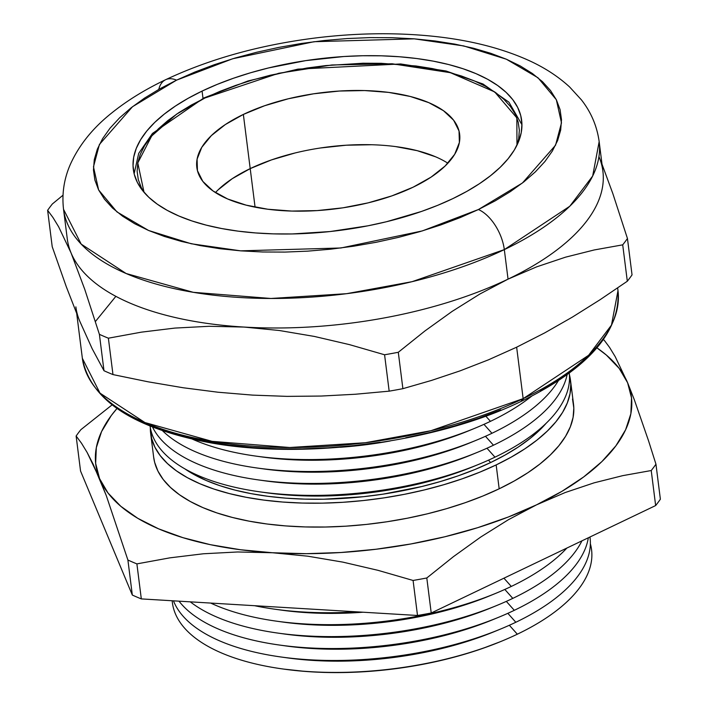 <?xml version="1.0" encoding="UTF-8"?>
<svg xmlns="http://www.w3.org/2000/svg" width="708" height="708" viewBox="0 0 708 708"><rect width="100%" height="100%" fill="white"/><g stroke="black" fill="none" stroke-linecap="round" stroke-linejoin="round"><path stroke-width="1.06" d="M204.984 97.978L278.704 73.278L331.875 64.977L392.152 63.773L450.394 72.685L494.68 91.925L516.858 117.891L516.964 145.193L518.681 138.724L519.353 130.272L518.176 122.024L515.167 114.05L510.362 106.421L503.804 99.226L495.556 92.536L485.697 86.394L474.316 80.88L461.536 76.039L447.465 71.915L432.252 68.552L416.03 65.986L381.223 63.313L362.965 63.233L325.636 65.605L306.909 68.03L270.261 75.234L252.694 79.951L235.844 85.349L219.896 91.376L204.984 97.978A3.354 1.805 -115.6 0 0 203.895 97.943A3.354 1.805 64.4 0 1 204.984 97.978L191.257 105.085L178.85 112.634L167.885 120.555L158.459 128.759L150.671 137.184L144.591 145.733L140.281 154.335L137.786 162.902L137.122 171.354L138.29 179.611L141.299 187.585L144.034 192.302L137.777 162.928L151.724 135.918L176.575 114.165L204.984 97.978M203.267 98.81A3.354 1.805 64.4 0 1 203.895 97.943A3.354 1.805 -115.6 0 0 203.267 98.81M413.109 187.195A132.458 58.49 172.8 0 1 276.12 210.152A132.458 58.49 172.8 0 1 196.824 167.415A132.458 58.49 172.8 0 1 243.357 114.431L250.207 168.61A132.458 58.49 -7.2 0 0 215.444 192.585A132.458 58.49 172.8 0 1 250.207 168.61L243.357 114.431A132.458 58.49 172.8 0 1 380.346 91.482A132.458 58.49 172.8 0 1 459.642 134.21A132.458 58.49 172.8 0 1 413.109 187.195L391.851 195.895L368.151 202.86L342.92 207.825L317.122 210.595L291.749 211.072L267.774 209.232L246.136 205.143L227.64 198.975L213.019 190.948L202.815 181.381L197.444 170.637L197.089 159.141L201.78 147.317L211.329 135.626L225.365 124.528L243.357 114.431L264.615 105.74L288.315 98.775L313.555 93.81L339.353 91.04L364.717 90.562L388.692 92.403L410.339 96.483L428.827 102.66L443.456 110.678L453.651 120.245L459.032 130.989L459.377 142.494L454.686 154.309L445.146 165.999L431.101 177.106L413.109 187.195M447.872 163.221A132.458 58.49 -7.2 0 0 250.207 168.61L232.215 178.699L218.17 189.806L232.215 178.699L250.207 168.61L255.075 207.161L250.207 168.61A132.458 58.49 172.8 0 1 447.872 163.221M435.668 156.831L417.18 150.662L395.533 146.574L417.18 150.662L435.668 156.831M371.567 144.742L346.194 145.211L320.397 147.99L346.194 145.211L371.567 144.742M295.165 152.946L271.465 159.911L250.207 168.61L271.465 159.911L295.165 152.946M521.371 400.719L523.088 399.896M617.641 287.944L617.987 290.678L611.491 325.078L588.614 355.283L523.15 398.657A3.354 1.805 64.4 0 1 522.469 400.755A3.354 1.805 64.4 0 1 522.442 400.763A3.354 1.805 -115.6 0 0 523.15 398.657A269.943 119.201 -7.2 0 0 617.987 290.678C620.544 331.503 588.693 368.204 522.442 400.763C434.278 444.049 295.431 461.271 199.922 440.73C129.06 425.49 89.872 398.029 82.367 358.337A269.943 119.201 -7.2 0 0 243.968 445.429A269.943 119.201 -7.2 0 0 523.15 398.657L516.645 347.194L523.15 398.657L430.915 430.721L365.408 442.73L289.74 447.509L212.099 441.349L144.936 422.552L100.005 393.144L82.367 358.337L76.756 313.909M153.654 457.094L154.654 462.359L157.955 471.13L163.238 479.511L170.46 487.423L179.531 494.795L190.381 501.547L202.895 507.609L216.958 512.937L232.436 517.468L249.172 521.168L267.013 524L285.784 525.929L305.298 526.938L325.388 527.018L345.831 526.177L366.452 524.416L387.046 521.752L407.41 518.203L427.358 513.822L446.686 508.636L465.218 502.698L482.767 496.06L499.175 488.803A211.595 93.429 -7.2 0 0 573.515 404.162L570.498 380.284A211.595 93.429 172.8 0 1 496.158 464.926L499.175 488.803L514.274 480.98L527.92 472.679L539.983 463.97L550.346 454.943L558.913 445.677L565.604 436.27L570.338 426.809L573.091 417.384L573.825 408.091L572.524 399.011M150.645 433.323L153.663 457.2A211.595 93.429 -7.2 0 0 280.341 525.469A211.595 93.429 -7.2 0 0 499.175 488.803L496.158 464.926A211.595 93.429 172.8 0 1 277.324 501.591A211.595 93.429 172.8 0 1 150.645 433.323A211.595 93.429 172.8 0 1 150.326 427.667L151.636 438.473L154.937 447.252L160.229 455.633L167.442 463.545L176.513 470.917L187.363 477.661L199.877 483.732L213.94 489.06L229.419 493.591L246.154 497.29L263.995 500.114L282.766 502.043L302.289 503.061L322.37 503.14L342.814 502.299L363.434 500.538L384.028 497.866L404.392 494.326L424.34 489.936L443.668 484.75L462.2 478.812L479.75 472.183L496.158 464.926L511.256 457.103L524.902 448.801L536.965 440.093L547.328 431.057L555.895 421.8L562.586 412.392L567.32 402.932L570.073 393.506L570.807 384.205L569.4 374.727A211.595 93.429 172.8 0 1 570.498 380.284M517.309 634.209L517.309 634.209A211.258 93.288 172.8 0 1 501.503 641.227A211.258 93.288 172.8 0 1 282.368 668.91A211.258 93.288 172.8 0 1 172.186 600.756A211.258 93.288 -7.2 0 0 172.38 602.65A211.258 93.288 172.8 0 1 172.186 600.756A211.258 93.288 -7.2 0 0 296.891 670.618A211.258 93.288 -7.2 0 0 517.336 634.2A211.258 93.288 172.8 0 1 298.847 670.803A211.258 93.288 172.8 0 1 172.38 602.65A211.258 93.288 -7.2 0 0 298.847 670.803A211.258 93.288 -7.2 0 0 517.336 634.2L509.344 625.261L517.309 634.209A211.258 93.288 -7.2 0 0 590.366 543.779A211.258 93.288 172.8 0 1 591.561 549.691A211.258 93.288 172.8 0 1 517.336 634.2L517.336 634.2A211.258 93.288 -7.2 0 0 591.561 549.691M515.831 622.261A211.258 93.288 172.8 0 1 499.998 629.279A211.258 93.288 172.8 0 1 280.855 656.971A211.258 93.288 172.8 0 1 173.469 600.835A211.258 93.288 -7.2 0 0 308.21 659.697A211.258 93.288 -7.2 0 0 515.831 622.261A211.258 93.288 172.8 0 1 308.21 659.697A211.258 93.288 172.8 0 1 173.469 600.835A211.258 93.288 -7.2 0 0 308.21 659.697A211.258 93.288 -7.2 0 0 515.831 622.261L507.84 613.323L515.831 622.261A211.258 93.288 -7.2 0 0 589.95 537.009A211.258 93.288 172.8 0 1 590.047 537.753A211.258 93.288 172.8 0 1 515.831 622.261L515.831 622.261A211.258 93.288 -7.2 0 0 590.047 537.753M514.3 610.323L514.3 610.323A211.258 93.288 172.8 0 1 498.494 617.341A211.258 93.288 172.8 0 1 279.35 645.023A211.258 93.288 172.8 0 1 179.018 601.172A211.258 93.288 -7.2 0 0 514.318 610.314A211.258 93.288 172.8 0 1 179.018 601.172A211.258 93.288 -7.2 0 0 514.318 610.323L506.326 601.384L514.3 610.323A211.258 93.288 -7.2 0 0 588.33 537.788A211.258 93.288 172.8 0 1 514.318 610.314A211.258 93.288 -7.2 0 0 588.33 537.788M512.796 598.384L512.796 598.384A211.258 93.288 172.8 0 1 496.981 605.402A211.258 93.288 172.8 0 1 277.837 633.085A211.258 93.288 172.8 0 1 190.293 601.844A211.258 93.288 -7.2 0 0 512.813 598.375A211.258 93.288 172.8 0 1 190.293 601.844A211.258 93.288 -7.2 0 0 512.813 598.375L504.822 589.445L512.796 598.384A211.258 93.288 -7.2 0 0 581.923 540.85A211.258 93.288 172.8 0 1 512.813 598.375L512.813 598.375A211.258 93.288 -7.2 0 0 581.923 540.85M511.3 586.436A211.258 93.288 172.8 0 1 495.476 593.463A211.258 93.288 172.8 0 1 276.332 621.146A211.258 93.288 172.8 0 1 210.719 603.074A211.258 93.288 -7.2 0 0 511.3 586.436A211.258 93.288 172.8 0 1 210.719 603.074A211.258 93.288 -7.2 0 0 511.3 586.436L503.928 578.188L511.3 586.436A211.258 93.288 -7.2 0 0 566.878 548.054A211.258 93.288 172.8 0 1 511.3 586.436L511.3 586.436A211.258 93.288 -7.2 0 0 566.878 548.054M490.617 462.554A202.948 89.615 -7.2 0 0 546.249 423.172L539.7 430.075L529.761 438.73L518.194 447.084L505.105 455.049L490.617 462.554L488.485 460.165L490.617 462.554L474.882 469.519L458.049 475.873L440.279 481.573L421.738 486.546L383.072 494.149L363.319 496.706L323.928 499.211L304.67 499.122L285.944 498.158L267.943 496.308L250.827 493.591L234.773 490.051L219.931 485.697L206.444 480.59L194.434 474.767L184.797 468.829A202.948 89.615 -7.2 0 0 490.617 462.554M569.25 373.089A211.258 93.288 172.8 0 1 494.972 457.164A211.258 93.288 -7.2 0 0 569.25 373.089M486.98 448.226L494.972 457.164L486.98 448.226M567.117 374.647A211.258 93.288 172.8 0 1 493.467 445.217A211.258 93.288 -7.2 0 0 567.117 374.647M485.467 436.287L493.467 445.217L485.467 436.287M558.373 380.674A211.258 93.288 172.8 0 1 491.954 433.278A211.258 93.288 -7.2 0 0 558.373 380.674M483.962 424.349L491.954 433.278L483.962 424.349M531.628 396.197A211.258 93.288 172.8 0 1 490.449 421.34A211.258 93.288 -7.2 0 0 531.628 396.197M485.759 416.109L490.449 421.34L485.759 416.109M176.558 80.146L232.675 58.755L314.069 41.71L414.286 38.843L463.705 45.923L506.362 59.215L538 77.774L556.338 99.731L561.488 122.865L555.55 145.22L522.451 182.974L478.404 209.541A34.409 18.558 64.4 0 1 504.317 249.614L569.79 206.24L592.667 176.035L599.163 141.635A269.943 119.201 172.8 0 1 504.317 249.614L508.052 279.138A269.943 119.201 -7.2 0 0 602.889 171.159L599.163 141.635C597.03 126.183 591.118 112.253 581.418 99.863L569.621 86.978C558.072 76.358 544.31 67.446 528.345 60.242C498.848 47.002 463.979 38.728 423.747 35.4C389.037 32.55 353.142 33.382 316.06 37.896C260.013 44.923 209.851 58.87 165.566 79.739C145.016 89.544 127.095 100.607 111.793 112.917C92.81 127.98 78.96 145.211 70.242 164.628C64.003 178.982 61.764 193.877 63.534 209.303L81.181 244.101L126.112 273.509L193.275 292.315L270.916 298.475L346.575 293.687L412.083 281.678L504.317 249.614A269.943 119.201 172.8 0 1 225.144 296.395A269.943 119.201 172.8 0 1 63.534 209.303L67.269 238.826A269.943 119.201 -7.2 0 0 71.057 252.906L58.631 226.781L52.967 217.506L47.622 210.32A307.732 135.883 172.8 0 1 52.348 203.984L63.003 195.213L52.348 203.984A307.732 135.883 -7.2 0 0 47.622 210.32L52.215 246.711L47.622 210.32L52.967 217.506L58.631 226.781L71.057 252.906A269.943 119.201 -7.2 0 0 244.021 327.061L209.126 326.291L174.894 328.078L141.343 332.158L108.377 338.194A307.732 135.883 172.8 0 1 99.394 334.335L103.987 370.726A307.732 135.883 -7.2 0 0 112.979 374.585L108.377 338.194L112.979 374.585L148.149 381.816L183.168 387.754L217.993 392.223L252.623 395.117L287.041 396.374L321.264 396.046L355.301 394.25L389.17 391.161A307.732 135.883 -7.2 0 0 402.887 388.674L398.294 352.283A307.732 135.883 172.8 0 1 384.577 354.77L389.17 391.161L384.577 354.77L349.469 344.628L314.343 336.433L279.2 330.486L244.021 327.061A269.943 119.201 -7.2 0 0 508.052 279.138L479.9 294.006L452.217 311.343L424.959 330.928L398.294 352.283L402.887 388.674L431.544 380.417L460.138 370.842L488.511 359.806L516.645 347.194L544.647 332.928L572.409 317.087L599.959 299.794L627.315 281.235A307.732 135.883 -7.2 0 0 632.04 274.89L627.447 238.499A307.732 135.883 172.8 0 1 622.713 244.844L627.315 281.235L622.713 244.844L594.251 249.951L565.586 257.154L536.682 266.845L508.052 279.138L504.317 249.614A34.409 18.558 -115.6 0 0 478.404 209.541L460.147 217.621L440.606 225.002L419.977 231.613L398.462 237.384L376.258 242.269L353.593 246.216L330.671 249.181L307.714 251.145L284.952 252.083L262.597 251.986L240.87 250.862L219.976 248.72L200.116 245.57L181.487 241.455L164.256 236.41L148.6 230.481L134.67 223.719L122.599 216.206L112.492 208.01L104.465 199.196L98.58 189.868L94.899 180.097L93.456 170L94.279 159.645L97.332 149.158L102.616 138.626L110.059 128.157L119.59 117.838L131.13 107.793L144.556 98.093L159.751 88.854L176.558 80.146L194.815 72.066L214.356 64.685L234.976 58.074L256.5 52.303L278.695 47.418L301.369 43.471L324.291 40.506L347.247 38.542L370.01 37.604L392.365 37.701L414.091 38.825L434.986 40.975L454.846 44.117L473.475 48.233L490.706 53.286L506.362 59.215L520.292 65.968L532.363 73.482L542.47 81.677L550.497 90.491L556.382 99.819L560.063 109.59L561.497 119.696L560.683 130.042L557.63 140.529L552.346 151.061L544.903 161.539L535.372 171.849L523.832 181.903L510.406 191.594L495.211 200.842L478.404 209.541L422.278 230.932L340.893 247.986L240.667 250.844L191.257 243.764L148.6 230.481L116.953 211.913L98.624 189.956L93.474 166.822L99.412 144.467L132.511 106.713L176.558 80.146A34.409 18.558 -115.6 0 0 165.38 79.827A34.409 18.558 64.4 0 1 176.558 80.146M158.778 89.403A34.409 18.558 64.4 0 1 165.38 79.827A34.409 18.558 -115.6 0 0 158.778 89.403M202.081 91.084L203.001 98.377L202.081 91.084A195.709 86.42 172.8 0 1 404.48 57.18A195.709 86.42 172.8 0 1 521.646 120.316A195.709 86.42 172.8 0 1 452.881 198.603A195.709 86.42 172.8 0 1 250.482 232.516A195.709 86.42 172.8 0 1 133.316 169.371A195.709 86.42 172.8 0 1 202.081 91.084L188.116 98.323L175.487 106.005L164.336 114.059L154.742 122.404L146.822 130.971L140.635 139.68L136.255 148.423L133.706 157.141L133.033 165.743L134.228 174.141L137.29 182.257L142.175 190.01L148.848 197.328L157.238 204.143L167.274 210.382L178.85 215.993L191.859 220.923L206.17 225.117L221.657 228.534L238.154 231.153L255.517 232.932L273.571 233.87L292.139 233.95L330.132 231.543L368.01 225.799L386.462 221.737L421.481 211.453L437.712 205.32L452.881 198.603L466.846 191.372L479.466 183.691L490.626 175.637L500.22 167.283L508.14 158.716L514.327 150.016L518.707 141.264L521.247 132.546L521.929 123.944L520.734 115.554L517.672 107.439L512.787 99.678L506.114 92.359L497.715 85.544L487.688 79.305L476.112 73.694L463.103 68.764L448.792 64.57L433.305 61.153L416.808 58.534L399.445 56.755L381.391 55.817L362.815 55.737L343.902 56.516L305.785 60.614L268.5 67.95L250.623 72.747L233.481 78.243L217.25 84.376L202.081 91.084M627.615 382.762A269.943 119.201 172.8 0 0 596.915 347.849L606.375 355.08L619.181 368.39L627.615 382.762L631.527 397.958L630.863 413.72L625.615 429.765L615.889 445.828L601.844 461.634L583.728 476.9L561.842 491.387L536.558 504.831L508.317 517.008L477.608 527.708L444.943 536.744L410.879 543.965L376.019 549.249L340.937 552.505L306.245 553.683L272.536 552.753L240.384 549.727L210.338 544.673L182.912 537.664L158.583 528.823L137.759 518.309L120.802 506.291L107.997 492.98L99.562 478.599L95.651 463.404L96.323 447.651L101.563 431.597L111.289 415.543L116.997 408.481A269.943 119.201 172.8 0 0 99.562 478.599L87.137 452.474L81.482 443.199L76.128 436.013A307.732 135.883 172.8 0 1 80.862 429.676L112.103 404.879L80.862 429.676A307.732 135.883 -7.2 0 0 76.128 436.013L80.553 471.041L76.128 436.013L81.482 443.199L87.137 452.474L93.155 464.191L106.297 495.644L99.562 478.599A269.943 119.201 172.8 0 0 272.536 552.753L237.631 551.975L203.408 553.771L169.858 557.851L136.892 563.887A307.732 135.883 172.8 0 1 127.9 560.028L132.325 595.056A307.732 135.883 -7.2 0 0 141.317 598.906L136.892 563.887L141.317 598.906L417.508 615.482A307.732 135.883 -7.2 0 0 431.225 612.995L426.8 577.976A307.732 135.883 172.8 0 1 413.083 580.463L417.508 615.482L413.083 580.463L377.984 570.321L342.858 562.125L307.706 556.178L272.536 552.753L307.706 556.178L342.858 562.125L377.984 570.321L413.083 580.463A307.732 135.883 -7.2 0 0 426.8 577.976L431.225 612.995L655.652 505.556A307.732 135.883 -7.2 0 0 660.378 499.22L655.953 464.191A307.732 135.883 172.8 0 1 651.227 470.537L655.652 505.556L651.227 470.537L622.766 475.643L594.109 482.838L565.214 492.529L536.558 504.831L508.406 519.707L480.732 537.036L453.492 556.612L426.8 577.976L453.492 556.612L480.732 537.036L508.406 519.707L536.558 504.831A269.943 119.201 172.8 0 1 272.536 552.753L237.631 551.975L203.408 553.771L169.858 557.851L136.892 563.887A307.732 135.883 -7.2 0 1 127.9 560.028L106.297 495.644L127.9 560.028L132.325 595.056A307.732 135.883 -7.2 0 0 141.317 598.906L417.508 615.482A307.732 135.883 -7.2 0 0 431.225 612.995L655.652 505.556A307.732 135.883 -7.2 0 0 660.378 499.22L655.953 464.191L648.563 440.854L655.953 464.191A307.732 135.883 -7.2 0 1 651.227 470.537L622.766 475.643L594.109 482.838L565.214 492.529L536.558 504.831A269.943 119.201 172.8 0 0 627.615 382.762L634.359 399.843L648.563 440.854L634.359 399.843L627.615 382.762L615.217 356.673L609.553 347.389L604.181 340.176A307.732 135.883 -7.2 0 0 603.278 339.769A307.732 135.883 172.8 0 1 604.181 340.176M283.793 669.104L305.546 671.45L324.76 672.441L344.539 672.52L364.673 671.697L384.975 669.954L405.25 667.334L425.313 663.847L444.951 659.529L463.979 654.413L482.228 648.572L500.078 641.811A208.356 92.005 -7.2 0 1 283.926 669.122L282.368 668.91M356.522 611.827A211.258 93.288 172.8 0 1 254.632 605.712A211.258 93.288 -7.2 0 0 356.531 611.827A211.258 93.288 172.8 0 1 274.819 609.207A211.258 93.288 172.8 0 1 254.632 605.703A211.258 93.288 -7.2 0 0 356.522 611.827M80.553 471.041L132.325 595.056L80.553 471.041M599.101 157.07A269.943 119.201 172.8 0 1 508.052 279.138A269.943 119.201 172.8 0 1 244.021 327.061L279.2 330.486L314.343 336.433L349.469 344.628L384.577 354.77A307.732 135.883 -7.2 0 0 398.294 352.283L424.959 330.928L452.217 311.343L479.9 294.006L508.052 279.138L536.682 266.845L565.586 257.154L594.251 249.951L622.713 244.844A307.732 135.883 -7.2 0 0 627.447 238.499L612.845 193.611L602.012 164.229L612.845 193.611L627.447 238.499L632.04 274.89A307.732 135.883 172.8 0 1 627.315 281.235L599.959 299.794L572.409 317.087L544.647 332.928L516.645 347.194L488.511 359.806L460.138 370.842L431.544 380.417L402.887 388.674A307.732 135.883 172.8 0 1 389.17 391.161L355.301 394.25L321.264 396.046L287.041 396.374L252.623 395.117L217.993 392.223L183.168 387.754L148.149 381.816L112.979 374.585A307.732 135.883 172.8 0 1 103.987 370.726L99.394 334.335L84.765 289.386L71.057 252.906L84.765 289.386L99.394 334.335A307.732 135.883 -7.2 0 0 108.377 338.194L141.343 332.158L174.894 328.078L209.126 326.291L244.021 327.061A269.943 119.201 172.8 0 1 71.057 252.906M79.65 320.963L66.304 286.749L52.215 246.711L66.304 286.749L79.65 320.963L92.19 348.752L103.987 370.726L92.19 348.752L79.65 320.963A269.943 119.201 172.8 0 1 75.862 306.883M540.399 390.869L557.594 380.408L572.79 369.434L585.852 358.053M132.325 416.773L148.096 424.411L165.814 431.128L185.31 436.836L206.4 441.5L228.879 445.058L252.526 447.491L277.12 448.766L302.422 448.872L328.185 447.81L354.159 445.589L380.108 442.226M405.764 437.765L430.898 432.234L455.253 425.703L478.599 418.224L500.706 409.87M340.309 447.261A199.638 88.155 -7.2 0 0 390.267 440.951A199.638 88.155 172.8 0 1 340.309 447.261M192.257 439.075A211.258 93.288 -7.2 0 0 490.449 421.34A211.258 93.288 172.8 0 1 474.625 428.358A211.258 93.288 172.8 0 1 255.464 456.049A211.258 93.288 172.8 0 1 192.257 439.075M255.464 456.049L261.695 456.917A199.638 88.155 -7.2 0 0 468.811 430.756A199.638 88.155 -7.2 0 0 471.661 429.561A199.638 88.155 172.8 0 1 258.641 456.474M162.486 430.685A211.258 93.288 -7.2 0 0 491.954 433.278A211.258 93.288 172.8 0 1 476.139 440.305A211.258 93.288 172.8 0 1 256.969 467.988A211.258 93.288 172.8 0 1 162.486 430.685M256.969 467.988L263.199 468.855A199.638 88.155 -7.2 0 0 470.316 442.695A199.638 88.155 -7.2 0 0 473.165 441.509A199.638 88.155 172.8 0 1 260.146 468.413M152.521 427.021A211.258 93.288 -7.2 0 0 493.467 445.217A211.258 93.288 172.8 0 1 477.643 452.244A211.258 93.288 172.8 0 1 258.482 479.927A211.258 93.288 172.8 0 1 152.521 427.021M258.482 479.927L264.712 480.803A199.638 88.155 -7.2 0 0 471.829 454.633A199.638 88.155 -7.2 0 0 474.679 453.447A199.638 88.155 172.8 0 1 261.65 480.351M150.069 426.048A211.258 93.288 -7.2 0 0 276.943 493.803A211.258 93.288 -7.2 0 0 494.972 457.164A211.258 93.288 172.8 0 1 479.157 464.183A211.258 93.288 172.8 0 1 259.986 491.865A211.258 93.288 172.8 0 1 150.069 426.048M259.986 491.865L266.217 492.741A199.638 88.155 -7.2 0 0 473.333 466.572A199.638 88.155 -7.2 0 0 476.183 465.386A199.638 88.155 172.8 0 1 263.164 492.299M274.819 609.207L281.058 610.075A199.638 88.155 -7.2 0 0 363.107 612.216A199.638 88.155 172.8 0 1 281.041 610.075M276.332 621.146L282.563 622.013A199.638 88.155 -7.2 0 0 489.653 595.853A199.638 88.155 -7.2 0 0 492.502 594.667A199.638 88.155 172.8 0 1 282.554 622.013M277.837 633.085L284.067 633.961A199.638 88.155 -7.2 0 0 491.166 607.791A199.638 88.155 -7.2 0 0 494.016 606.606A199.638 88.155 172.8 0 1 284.058 633.952M279.35 645.023L285.581 645.9A199.638 88.155 -7.2 0 0 492.671 619.739A199.638 88.155 -7.2 0 0 495.52 618.544A199.638 88.155 172.8 0 1 285.563 645.9M287.085 657.838A199.638 88.155 -7.2 0 0 494.184 631.678A199.638 88.155 -7.2 0 0 497.034 630.483A199.638 88.155 172.8 0 1 287.076 657.838L280.855 656.971M115.864 296.342L95.385 321.556M521.946 124.75L508.964 102.218L482.989 83.995L446.049 70.995L400.675 63.959L297.962 69.127L248.03 80.951L203.913 97.934L152.459 133.449L138.697 153.388L134.131 173.743M474.625 428.358L468.811 430.756M476.139 440.305L470.316 442.695M477.643 452.244L471.829 454.633M479.157 464.183L473.333 466.572M495.476 593.463L489.653 595.853M496.981 605.402L491.166 607.791M498.494 617.341L492.671 619.739M499.998 629.279L494.184 631.678M501.503 641.227L500.052 641.82"/></g></svg>
